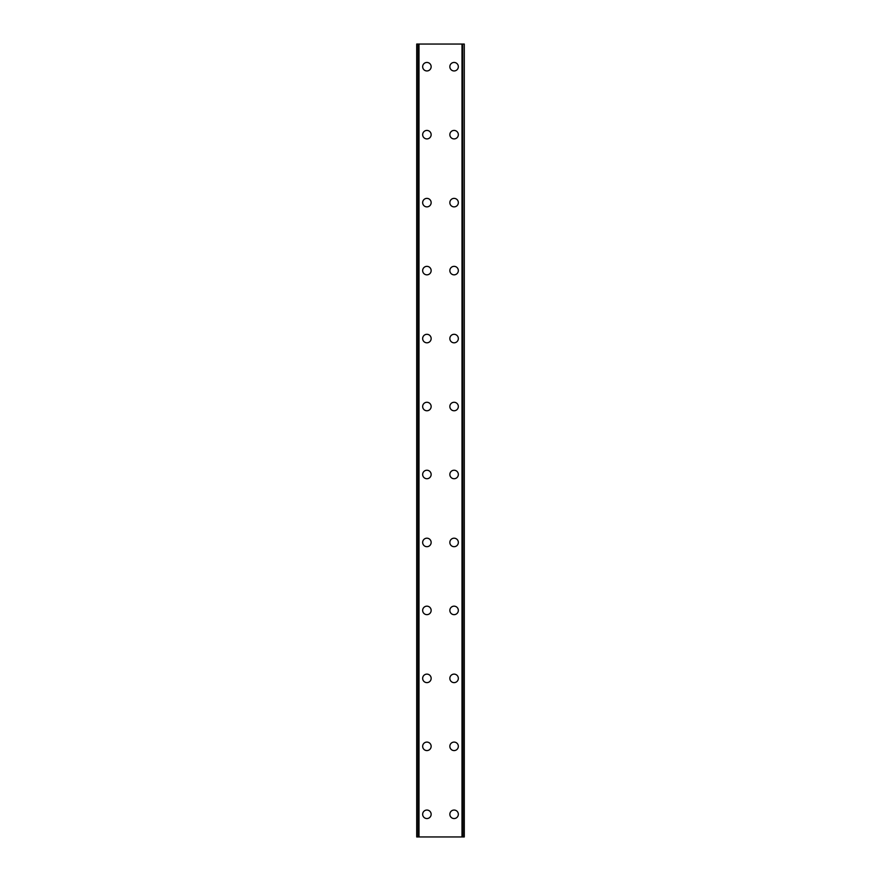 <?xml version="1.0" encoding="UTF-8"?>
<svg xmlns="http://www.w3.org/2000/svg" width="881" height="881" viewBox="0 0 881 881"><rect width="100%" height="100%" fill="white"/><g stroke="black" fill="none" stroke-linecap="round" stroke-linejoin="round"><path stroke-width="1.32" d="M422.66 814.297A4.251 4.251 0 0 1 426.911 810.046A4.251 4.251 0 0 1 431.15 814.297A4.251 4.251 0 0 1 426.911 818.548A4.251 4.251 0 0 1 422.66 814.297M422.66 746.328A4.251 4.251 0 0 1 426.911 742.088A4.251 4.251 0 0 1 431.15 746.328A4.251 4.251 0 0 1 426.911 750.579A4.251 4.251 0 0 1 422.66 746.328M422.66 678.37A4.251 4.251 0 0 1 426.911 674.119A4.251 4.251 0 0 1 431.15 678.37A4.251 4.251 0 0 1 426.911 682.621A4.251 4.251 0 0 1 422.66 678.37M422.66 610.412A4.251 4.251 0 0 1 426.911 606.161A4.251 4.251 0 0 1 431.15 610.412A4.251 4.251 0 0 1 426.911 614.652A4.251 4.251 0 0 1 422.66 610.412M422.66 542.443A4.251 4.251 0 0 1 426.911 538.192A4.251 4.251 0 0 1 431.15 542.443A4.251 4.251 0 0 1 426.911 546.694A4.251 4.251 0 0 1 422.66 542.443M422.66 474.485A4.251 4.251 0 0 1 426.911 470.234A4.251 4.251 0 0 1 431.15 474.485A4.251 4.251 0 0 1 426.911 478.724A4.251 4.251 0 0 1 422.66 474.485M422.66 406.515A4.251 4.251 0 0 1 426.911 402.276A4.251 4.251 0 0 1 431.15 406.515A4.251 4.251 0 0 1 426.911 410.766A4.251 4.251 0 0 1 422.66 406.515M422.66 338.557A4.251 4.251 0 0 1 426.911 334.306A4.251 4.251 0 0 1 431.15 338.557A4.251 4.251 0 0 1 426.911 342.808A4.251 4.251 0 0 1 422.66 338.557M422.66 270.588A4.251 4.251 0 0 1 426.911 266.348A4.251 4.251 0 0 1 431.15 270.588A4.251 4.251 0 0 1 426.911 274.839A4.251 4.251 0 0 1 422.66 270.588M422.66 202.63A4.251 4.251 0 0 1 426.911 198.379A4.251 4.251 0 0 1 431.15 202.63A4.251 4.251 0 0 1 426.911 206.881A4.251 4.251 0 0 1 422.66 202.63M422.66 134.672A4.251 4.251 0 0 1 426.911 130.421A4.251 4.251 0 0 1 431.15 134.672A4.251 4.251 0 0 1 426.911 138.912A4.251 4.251 0 0 1 422.66 134.672M422.66 66.703A4.251 4.251 0 0 1 426.911 62.452A4.251 4.251 0 0 1 431.15 66.703A4.251 4.251 0 0 1 426.911 70.954A4.251 4.251 0 0 1 422.66 66.703M449.85 814.297A4.251 4.251 0 0 1 454.089 810.046A4.251 4.251 0 0 1 458.34 814.297A4.251 4.251 0 0 1 454.089 818.548A4.251 4.251 0 0 1 449.85 814.297M449.85 746.328A4.251 4.251 0 0 1 454.089 742.088A4.251 4.251 0 0 1 458.34 746.328A4.251 4.251 0 0 1 454.089 750.579A4.251 4.251 0 0 1 449.85 746.328M449.85 678.37A4.251 4.251 0 0 1 454.089 674.119A4.251 4.251 0 0 1 458.34 678.37A4.251 4.251 0 0 1 454.089 682.621A4.251 4.251 0 0 1 449.85 678.37M449.85 610.412A4.251 4.251 0 0 1 454.089 606.161A4.251 4.251 0 0 1 458.34 610.412A4.251 4.251 0 0 1 454.089 614.652A4.251 4.251 0 0 1 449.85 610.412M449.85 542.443A4.251 4.251 0 0 1 454.089 538.192A4.251 4.251 0 0 1 458.34 542.443A4.251 4.251 0 0 1 454.089 546.694A4.251 4.251 0 0 1 449.85 542.443M449.85 474.485A4.251 4.251 0 0 1 454.089 470.234A4.251 4.251 0 0 1 458.34 474.485A4.251 4.251 0 0 1 454.089 478.724A4.251 4.251 0 0 1 449.85 474.485M449.85 406.515A4.251 4.251 0 0 1 454.089 402.276A4.251 4.251 0 0 1 458.34 406.515A4.251 4.251 0 0 1 454.089 410.766A4.251 4.251 0 0 1 449.85 406.515M449.85 338.557A4.251 4.251 0 0 1 454.089 334.306A4.251 4.251 0 0 1 458.34 338.557A4.251 4.251 0 0 1 454.089 342.808A4.251 4.251 0 0 1 449.85 338.557M449.85 270.588A4.251 4.251 0 0 1 454.089 266.348A4.251 4.251 0 0 1 458.34 270.588A4.251 4.251 0 0 1 454.089 274.839A4.251 4.251 0 0 1 449.85 270.588M449.85 202.63A4.251 4.251 0 0 1 454.089 198.379A4.251 4.251 0 0 1 458.34 202.63A4.251 4.251 0 0 1 454.089 206.881A4.251 4.251 0 0 1 449.85 202.63M449.85 134.672A4.251 4.251 0 0 1 454.089 130.421A4.251 4.251 0 0 1 458.34 134.672A4.251 4.251 0 0 1 454.089 138.912A4.251 4.251 0 0 1 449.85 134.672M449.85 66.703A4.251 4.251 0 0 1 454.089 62.452A4.251 4.251 0 0 1 458.34 66.703A4.251 4.251 0 0 1 454.089 70.954A4.251 4.251 0 0 1 449.85 66.703M464.045 44.05L416.713 44.05L416.713 836.95L464.287 836.95L464.287 44.05L464.045 836.95M418.332 44.05L418.332 836.95L418.332 44.05M464.287 44.05L464.287 836.95M462.668 836.95L462.668 44.05L462.668 836.95M416.713 836.95L416.713 44.05M416.955 44.05L416.955 836.95M418.993 44.05L418.993 836.95M462.007 44.05L462.007 836.95M418.431 44.05L418.431 836.95M462.569 44.05L462.569 836.95"/></g></svg>
